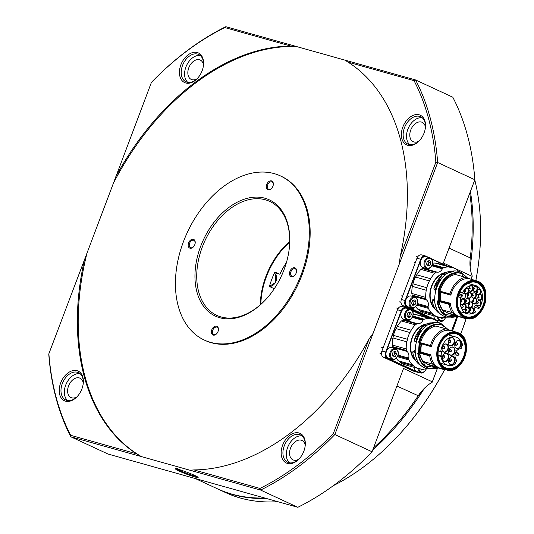 <?xml version="1.0" encoding="UTF-8"?>
<svg xmlns="http://www.w3.org/2000/svg" width="534" height="534" viewBox="0 0 534 534"><rect width="100%" height="100%" fill="white"/><g stroke="black" fill="none" stroke-linecap="round" stroke-linejoin="round"><path stroke-width="0.8" d="M176.654 468.959L175.639 468.305L181.72 470.381A12.062 0.968 20.7 0 1 194.716 475.434A12.062 0.968 20.7 0 1 198.147 477.409A12.062 0.968 20.7 0 1 191.539 475.921A12.062 0.968 20.7 0 1 179.023 471.028A12.062 0.968 20.7 0 1 175.646 468.905A12.062 0.968 20.7 0 1 176.654 468.959L177.795 468.565M176.841 468.892A11.307 0.908 -159.3 0 0 179.778 470.461A11.307 0.908 -159.3 0 0 197.006 476.575M396.982 386.069L418.282 395.747A219.154 147.017 114.9 0 1 391.395 430.017L391.162 430.264A219.908 147.524 -65.1 0 0 418.149 395.881A37.7 25.292 114.9 0 1 422.768 389.987A37.7 25.292 114.9 0 1 432.16 382.237L437.526 367.933M424.45 388.238A219.908 147.524 114.9 0 1 372.886 449.842M266.232 498.436A219.908 147.524 114.9 0 1 218.059 489.097A219.908 147.524 114.9 0 1 217.552 488.857M418.282 395.747L422.955 389.787M460.622 334.157A219.908 147.524 -65.1 0 0 461.002 333.156A219.908 147.524 -65.1 0 0 466.162 318.431M475.834 280.584A219.908 147.524 -65.1 0 0 478.451 264.063A219.908 147.524 -65.1 0 0 474.806 179.978M460.642 334.177L462.331 329.725A219.154 147.017 114.9 0 0 466.209 318.438M478.451 264.063L478.411 264.397A219.154 147.017 114.9 0 1 475.854 280.59M333.456 485.593A219.908 147.524 -65.1 0 0 399.619 434.182L399.846 433.935A219.154 147.017 114.9 0 0 400.914 432.76L405.68 427.34A219.154 147.017 114.9 0 0 444.582 369.782M274.496 272.814A7.79 5.227 114.9 0 1 274.93 272.907L279.816 274.216A62.832 42.153 114.9 0 1 286.418 262.601M470.441 191.673A219.908 147.524 114.9 0 1 470.12 266.993M457.665 316.435A219.908 147.524 114.9 0 1 453.052 329.478A219.908 147.524 114.9 0 1 452.458 331.047M279.816 274.216L274.91 271.939A62.832 42.153 -65.1 0 0 271.846 279.122A62.832 42.153 -65.1 0 0 269.416 286.471L274.282 288.727M260.846 304.34A62.832 42.153 114.9 0 1 266.439 276.612A62.832 42.153 114.9 0 1 289.675 242.122M296.15 273.081A4.773 3.204 114.9 0 1 294.821 275.277A4.773 3.204 114.9 0 1 290.583 276.258A4.773 3.204 114.9 0 1 289.942 271.339A4.773 3.204 114.9 0 1 294.194 267.674A4.773 3.204 114.9 0 1 296.53 271.579A4.773 3.204 114.9 0 1 296.15 273.081M296.503 271.759A4.018 2.697 -65.1 0 0 295.242 268.796A4.018 2.697 -65.1 0 0 290.937 271.713A4.018 2.697 -65.1 0 0 291.864 276.091A4.018 2.697 -65.1 0 0 294.935 275.143M272.927 186.212A4.773 3.204 114.9 0 1 271.592 188.409A4.773 3.204 114.9 0 1 267.36 189.39A4.773 3.204 114.9 0 1 266.713 184.47A4.773 3.204 114.9 0 1 270.965 180.806A4.773 3.204 114.9 0 1 273.301 184.711A4.773 3.204 114.9 0 1 272.927 186.212M273.281 184.884A4.018 2.697 -65.1 0 0 272.02 181.927A4.018 2.697 -65.1 0 0 267.714 184.844A4.018 2.697 -65.1 0 0 268.635 189.223A4.018 2.697 -65.1 0 0 271.713 188.275M218.026 331.507A4.773 3.204 114.9 0 1 216.691 333.703A4.773 3.204 114.9 0 1 212.459 334.684A4.773 3.204 114.9 0 1 211.811 329.765A4.773 3.204 114.9 0 1 216.063 326.1A4.773 3.204 114.9 0 1 218.399 330.005A4.773 3.204 114.9 0 1 218.026 331.507M218.379 330.179A4.018 2.697 -65.1 0 0 217.118 327.222A4.018 2.697 -65.1 0 0 212.806 330.139A4.018 2.697 -65.1 0 0 213.733 334.518A4.018 2.697 -65.1 0 0 216.811 333.57M194.797 244.639A4.773 3.204 114.9 0 1 193.462 246.835A4.773 3.204 114.9 0 1 189.23 247.816A4.773 3.204 114.9 0 1 188.582 242.897A4.773 3.204 114.9 0 1 192.834 239.232A4.773 3.204 114.9 0 1 195.177 243.137A4.773 3.204 114.9 0 1 194.797 244.639M195.15 243.31A4.018 2.697 -65.1 0 0 193.889 240.353A4.018 2.697 -65.1 0 0 189.583 243.27A4.018 2.697 -65.1 0 0 190.504 247.649A4.018 2.697 -65.1 0 0 193.582 246.701M284.055 269.683A64.087 42.994 114.9 0 1 266.166 299.127A64.087 42.994 114.9 0 1 209.341 312.343A64.087 42.994 114.9 0 1 200.684 246.287A64.087 42.994 114.9 0 1 257.742 197.119A64.087 42.994 114.9 0 1 289.141 249.552A64.087 42.994 114.9 0 1 284.055 269.683M289.108 249.832A62.832 42.153 -65.1 0 0 269.63 201.371A62.832 42.153 -65.1 0 0 202.346 246.908A62.832 42.153 -65.1 0 0 216.797 315.387A62.832 42.153 -65.1 0 0 266.359 298.92M301.223 274.503A90.48 60.696 -65.1 0 0 280.41 175.9A90.48 60.696 -65.1 0 0 183.516 241.475A90.48 60.696 -65.1 0 0 204.328 340.078A90.48 60.696 -65.1 0 0 301.223 274.503M204.328 340.078L205.176 340.472A90.48 60.696 -65.1 0 0 302.064 274.897A90.48 60.696 -65.1 0 0 281.258 176.287L280.41 175.9M283.581 247.389A63.586 42.653 -65.1 0 0 265.945 276.472A63.586 42.653 -65.1 0 0 260.919 296.283M260.325 304.794A62.832 42.153 114.9 0 1 260.946 296.116A62.832 42.153 114.9 0 1 265.932 276.378A62.832 42.153 114.9 0 1 283.467 247.509A62.832 42.153 114.9 0 1 289.688 241.428M202.132 70.748A16.334 10.96 114.9 0 1 197.573 78.251A16.334 10.96 114.9 0 1 183.089 81.622A16.334 10.96 114.9 0 1 180.879 64.788A16.334 10.96 114.9 0 1 195.424 52.252A16.334 10.96 114.9 0 1 203.427 65.615A16.334 10.96 114.9 0 1 202.132 70.748M203.394 65.902A15.079 10.113 -65.1 0 0 198.695 54.475A15.079 10.113 -65.1 0 0 182.548 65.408A15.079 10.113 -65.1 0 0 186.012 81.842A15.079 10.113 -65.1 0 0 197.767 78.037M424.076 133.033A16.334 10.96 114.9 0 1 419.517 140.535A16.334 10.96 114.9 0 1 405.032 143.906A16.334 10.96 114.9 0 1 402.823 127.072A16.334 10.96 114.9 0 1 417.368 114.536A16.334 10.96 114.9 0 1 425.371 127.9A16.334 10.96 114.9 0 1 424.076 133.033M425.338 128.187A15.079 10.113 -65.1 0 0 420.638 116.759A15.079 10.113 -65.1 0 0 404.485 127.693A15.079 10.113 -65.1 0 0 407.956 144.127A15.079 10.113 -65.1 0 0 419.711 140.322M303.853 451.19A16.334 10.96 114.9 0 1 299.294 458.699A16.334 10.96 114.9 0 1 284.809 462.064A16.334 10.96 114.9 0 1 282.606 445.229A16.334 10.96 114.9 0 1 297.151 432.694A16.334 10.96 114.9 0 1 305.154 446.057A16.334 10.96 114.9 0 1 303.853 451.19M305.114 446.344A15.079 10.113 -65.1 0 0 300.415 434.916A15.079 10.113 -65.1 0 0 284.268 445.85A15.079 10.113 -65.1 0 0 287.733 462.284A15.079 10.113 -65.1 0 0 299.487 458.486M81.909 388.906A16.334 10.96 114.9 0 1 77.35 396.415A16.334 10.96 114.9 0 1 62.865 399.779A16.334 10.96 114.9 0 1 60.662 382.945A16.334 10.96 114.9 0 1 75.207 370.409A16.334 10.96 114.9 0 1 83.211 383.772A16.334 10.96 114.9 0 1 81.909 388.906M83.17 384.059A15.079 10.113 -65.1 0 0 78.471 372.639A15.079 10.113 -65.1 0 0 62.324 383.566A15.079 10.113 -65.1 0 0 65.789 399.999A15.079 10.113 -65.1 0 0 77.543 396.201M425.424 127.125A10.68 7.162 -65.1 0 0 422.167 122.319A10.68 7.162 -65.1 0 0 410.733 130.062A10.68 7.162 -65.1 0 0 413.189 141.704A10.68 7.162 -65.1 0 0 418.963 141.076M203.481 64.841A10.68 7.162 -65.1 0 0 200.223 60.035A10.68 7.162 -65.1 0 0 188.789 67.778A10.68 7.162 -65.1 0 0 191.245 79.419A10.68 7.162 -65.1 0 0 197.019 78.792M83.257 383.005A10.68 7.162 -65.1 0 0 80.007 378.192A10.68 7.162 -65.1 0 0 68.566 385.935A10.68 7.162 -65.1 0 0 71.022 397.576A10.68 7.162 -65.1 0 0 76.796 396.949M305.201 445.289A10.68 7.162 -65.1 0 0 301.95 440.477A10.68 7.162 -65.1 0 0 290.509 448.22A10.68 7.162 -65.1 0 0 292.966 459.861A10.68 7.162 -65.1 0 0 298.74 459.233M301.997 435.938A15.079 10.113 -65.1 0 0 287.646 447.419A15.079 10.113 -65.1 0 0 289.535 462.831M422.22 117.78A15.079 10.113 -65.1 0 0 407.869 129.255A15.079 10.113 -65.1 0 0 409.758 144.674M200.277 55.496A15.079 10.113 -65.1 0 0 185.925 66.97A15.079 10.113 -65.1 0 0 187.814 82.39M80.053 373.653A15.079 10.113 -65.1 0 0 65.702 385.134A15.079 10.113 -65.1 0 0 67.591 400.547M195.197 478.504L217.044 488.623A219.908 147.524 -65.1 0 0 264.624 497.988M373.68 447.746A219.908 147.524 -65.1 0 0 391.162 430.264M286.351 262.808A64.087 42.994 -65.1 0 0 280.163 273.688L279.823 274.282M471.041 279.242L472.276 276.065L471.121 279.262M472.276 276.065A37.7 25.292 114.9 0 1 470.274 257.922A219.908 147.524 -65.1 0 0 469.773 193.441M373.112 333.303L399.399 263.736L400.12 256.801A223.052 149.633 -65.1 0 0 348.081 62.151L344.964 60.135L296.43 46.518A223.052 149.633 -65.1 0 0 113.315 183.456L87.029 253.023A223.052 149.633 -65.1 0 0 141.463 456.623L189.997 470.24L193.996 469.913A223.052 149.633 -65.1 0 0 369.061 338.997L373.112 333.303L334.858 434.536L372.064 451.777L403.537 368.487L432.286 381.81M451.564 330.793L457.011 316.375M472.129 276.358L443.387 263.035L474.853 179.744A263.889 177.028 -65.1 0 0 452.785 97.195L415.579 79.953A263.889 177.028 114.9 0 1 437.653 162.503L474.853 179.744L443.387 263.035M400.12 256.801L435.857 162.236L437.653 162.503L399.399 263.736M403.537 368.487L372.064 451.777A263.889 177.028 -65.1 0 1 297.818 507.3L260.612 490.058L189.997 470.24M435.857 162.236A262.635 176.187 -65.1 0 0 414.044 80.667L348.081 62.151M151.409 82.41L151.569 82.223A263.889 177.028 114.9 0 1 225.815 26.7L296.43 46.518L290.736 46.064L224.774 27.548A262.635 176.187 -65.1 0 0 151.409 82.41L113.315 183.456M290.736 46.064A223.052 149.633 -65.1 0 0 115.671 176.974M87.029 253.023L48.881 353.742A262.635 176.187 -65.1 0 0 70.688 435.31L136.657 453.827L141.463 456.623L70.848 436.805L108.048 454.047L297.818 507.3M84.612 259.177A223.052 149.633 -65.1 0 0 136.657 453.827M193.996 469.913L259.965 488.43A262.635 176.187 -65.1 0 0 333.329 433.561L369.061 338.997M437.633 367.893L432.16 382.237M422.881 389.86A38.455 25.792 -65.1 0 0 422.454 390.341L422.908 389.84M344.964 60.135L415.579 79.953L414.044 80.667M333.329 433.561L334.858 434.536A263.889 177.028 114.9 0 1 260.612 490.058L259.965 488.43M70.688 435.31L70.848 436.805A263.889 177.028 114.9 0 1 48.774 354.256L48.881 353.742M224.774 27.548L225.815 26.7M457.117 316.335L451.644 330.82M218.059 489.097L225.502 492.542A219.908 147.524 -65.1 0 0 277.74 501.666M399.619 434.182A219.908 147.524 -65.1 0 0 444.528 369.768M458.639 333.443C452.572 329.732 441.918 336.18 439.135 345.251C435.257 353.808 438.588 366.738 445.236 368.927C451.31 372.639 461.963 366.19 464.74 357.119C468.625 348.555 465.294 335.626 458.639 333.443M442.779 327.949L443.527 325.52A22.622 16.674 105.7 0 0 443.434 325.473L443.474 325.74C434.856 321.308 422.794 329.718 419.657 342.347L420.505 343.208L430.644 346.059A0.501 0.374 -74.3 0 1 430.491 345.511A21.113 15.566 105.7 0 1 445.93 328.831L435.958 326.034A21.113 15.566 105.7 0 0 420.518 342.715L430.491 345.511M445.323 367.732A17.842 13.156 -74.3 0 1 439.255 346.526A17.842 13.156 -74.3 0 1 456.436 333.91A17.842 13.156 -74.3 0 1 457.898 334.451A17.842 13.156 -74.3 0 1 463.973 355.657A17.842 13.156 -74.3 0 1 446.791 368.273A17.842 13.156 -74.3 0 1 445.323 367.732M445.476 368.293A18.35 13.524 -74.3 0 1 439.595 345.465A18.35 13.524 -74.3 0 1 458.406 334.077A18.35 13.524 -74.3 0 1 464.286 356.906A18.35 13.524 -74.3 0 1 445.476 368.293M439.615 367.986L445.196 369.955L435.223 367.158L429.843 365.243L439.615 367.986A19.531 14.398 105.7 0 0 440.29 368.2L446.337 369.895A19.531 14.398 105.7 0 1 444.729 369.301A19.531 14.398 105.7 0 1 438.087 346.092A19.531 14.398 105.7 0 1 456.89 332.288L450.843 330.593A19.531 14.398 105.7 0 0 431.392 346.726L419.063 343.142M450.396 364.649A4.272 3.151 -74.3 0 1 449.094 363.327A4.272 3.151 -74.3 0 1 450.89 356.932A4.272 3.151 -74.3 0 1 453.413 356.679A4.272 3.151 -74.3 0 1 454.781 361.999A4.272 3.151 -74.3 0 1 450.396 364.649M449.041 363.2A4.018 2.964 105.7 0 0 450.202 364.335A4.018 2.964 105.7 0 0 450.536 364.455A4.018 2.964 105.7 0 0 454.407 361.618A4.018 2.964 105.7 0 0 453.039 356.839A4.018 2.964 105.7 0 0 452.705 356.712A4.018 2.964 105.7 0 0 450.776 357.006M450.349 355.143A4.272 3.151 -74.3 0 1 449.047 353.822A4.272 3.151 -74.3 0 1 450.843 347.434A4.272 3.151 -74.3 0 1 453.359 347.18A4.272 3.151 -74.3 0 1 454.734 352.493A4.272 3.151 -74.3 0 1 450.349 355.143M448.994 353.695A4.018 2.964 105.7 0 0 450.155 354.83A4.018 2.964 105.7 0 0 450.489 354.956A4.018 2.964 105.7 0 0 454.361 352.113A4.018 2.964 105.7 0 0 452.992 347.334A4.018 2.964 105.7 0 0 452.658 347.207A4.018 2.964 105.7 0 0 450.729 347.507M448.553 344.29A4.018 2.964 105.7 0 0 449.721 345.425A4.018 2.964 105.7 0 0 450.049 345.545A4.018 2.964 105.7 0 0 453.84 342.928A4.018 2.964 105.7 0 0 452.552 337.922A4.018 2.964 105.7 0 0 452.225 337.802A4.018 2.964 105.7 0 0 450.296 338.095M454.294 343.088A4.272 3.151 -74.3 0 1 451.49 345.885A4.272 3.151 -74.3 0 1 448.613 344.41A4.272 3.151 -74.3 0 1 448.547 340.418A4.272 3.151 -74.3 0 1 450.409 338.022A4.272 3.151 -74.3 0 1 453.893 338.563A4.272 3.151 -74.3 0 1 454.294 343.088M455.135 347.06A4.018 2.964 105.7 0 0 456.303 348.195A4.018 2.964 105.7 0 0 456.63 348.322A4.018 2.964 105.7 0 0 460.428 345.698A4.018 2.964 105.7 0 0 459.133 340.699A4.018 2.964 105.7 0 0 458.806 340.572A4.018 2.964 105.7 0 0 456.877 340.872M460.875 345.858A4.272 3.151 -74.3 0 1 458.072 348.655A4.272 3.151 -74.3 0 1 455.195 347.187A4.272 3.151 -74.3 0 1 455.128 343.195A4.272 3.151 -74.3 0 1 456.991 340.799A4.272 3.151 -74.3 0 1 460.475 341.333A4.272 3.151 -74.3 0 1 460.875 345.858M443.754 352.086A4.272 3.151 -74.3 0 1 442.452 350.765A4.272 3.151 -74.3 0 1 444.248 344.377A4.272 3.151 -74.3 0 1 446.764 344.123A4.272 3.151 -74.3 0 1 448.139 349.436A4.272 3.151 -74.3 0 1 443.754 352.086M442.399 350.644A4.018 2.964 105.7 0 0 443.56 351.772A4.018 2.964 105.7 0 0 443.894 351.899A4.018 2.964 105.7 0 0 447.766 349.056A4.018 2.964 105.7 0 0 446.397 344.276A4.018 2.964 105.7 0 0 446.064 344.156A4.018 2.964 105.7 0 0 444.134 344.45M443.994 361.405A4.272 3.151 -74.3 0 1 442.693 360.076A4.272 3.151 -74.3 0 1 444.488 353.688A4.272 3.151 -74.3 0 1 447.005 353.435A4.272 3.151 -74.3 0 1 448.373 358.755A4.272 3.151 -74.3 0 1 443.994 361.405M442.633 359.956A4.018 2.964 105.7 0 0 443.801 361.091A4.018 2.964 105.7 0 0 444.128 361.211A4.018 2.964 105.7 0 0 447.999 358.374A4.018 2.964 105.7 0 0 446.631 353.595A4.018 2.964 105.7 0 0 446.304 353.468A4.018 2.964 105.7 0 0 444.375 353.762M440.944 356.425A14.705 10.84 105.7 0 0 446.678 364.869A14.705 10.84 105.7 0 0 447.886 365.316A14.705 10.84 105.7 0 0 455.649 363.801L455.228 362.399L456.924 361.264L455.522 358.221A5.907 4.352 -74.3 0 1 458.973 349.089L461.917 348.068L461.449 345.932L462.651 345.278A14.705 10.84 105.7 0 0 455.829 337.007A14.705 10.84 105.7 0 0 440.784 351.579L441.671 351.352L441.825 356.198L440.944 356.425L438.127 355.637M430.477 365.483A19.564 14.425 -74.3 0 1 428.695 364.842A19.564 14.425 -74.3 0 1 427.033 363.888L422.621 361.318A21.113 15.566 -74.3 0 1 419.764 353.154A0.501 0.374 105.7 0 1 419.791 352.881L419.924 352.473L418.603 352.981L425.284 365.977L437.473 367.786M432.74 319.038L418.85 315.14A25.759 18.99 105.7 0 0 417.788 314.886L431.679 318.785A25.759 18.99 -74.3 0 1 432.74 319.038A25.759 18.99 -74.3 0 1 434.856 319.826A25.759 18.99 -74.3 0 1 436.645 320.814A4.018 2.964 105.7 0 0 437.753 321.835A4.018 2.964 105.7 0 0 438.08 321.962A4.018 2.964 105.7 0 0 438.24 321.995A25.759 18.99 -74.3 0 1 439.462 323.15M413.81 366.084L399.913 362.185A4.018 2.964 105.7 0 0 398.698 360.951A4.018 2.964 105.7 0 0 398.404 360.844L412.301 364.742A4.018 2.964 -74.3 0 1 412.588 364.856A4.018 2.964 -74.3 0 1 413.81 366.084A25.759 18.99 -74.3 0 0 418.596 368.58A4.018 2.964 -74.3 0 1 419.704 368.607A4.018 2.964 -74.3 0 1 420.031 368.734A4.018 2.964 -74.3 0 1 420.478 369.007L418.83 368.54M412.922 316.041L424.263 319.225A25.759 18.99 -74.3 0 1 429.763 318.544A4.018 2.964 105.7 0 0 430.037 318.691A4.018 2.964 105.7 0 0 430.364 318.811A4.018 2.964 105.7 0 0 431.679 318.785M417.127 314.993A4.018 2.964 105.7 0 0 417.788 314.886M416.146 341.359L414.631 340.939L414.451 339.664L422.561 326.608L434.342 322.823L429.897 322.896L426.726 323.918L423.275 325.98L420.251 328.797L416.16 334.985L414.384 339.657L414.651 341.186L416.066 342.047M408.984 308.886L406.407 307.691A5.026 3.705 105.7 0 0 405.994 307.537L402.236 306.483A5.026 3.705 105.7 0 0 397.49 309.76L381.91 351.005A5.026 3.705 105.7 0 0 383.519 357.259L413.283 371.05A5.026 3.705 105.7 0 0 413.696 371.203L417.454 372.258A5.026 3.705 105.7 0 0 419.123 372.218M405.994 307.537A5.026 3.705 105.7 0 0 401.254 310.815L385.668 352.06A5.026 3.705 105.7 0 0 387.277 358.314L417.041 372.105A5.026 3.705 105.7 0 0 417.454 372.258M428.054 317.723L411.941 310.261M407.642 308.512L406.481 307.971A4.773 3.518 105.7 0 0 401.588 310.935L386.002 352.18A4.773 3.518 105.7 0 0 387.53 358.12L417.294 371.918A4.773 3.518 105.7 0 0 418.803 372.131M426.713 317.35L412.275 310.654M419.15 352.306A20.359 15.012 105.7 0 0 419.15 352.313L418.462 352.113M415.198 352.34L412.742 351.926A22.622 16.674 -74.3 0 0 421.733 366.037L422.08 366.19M422.074 366.184L421.733 366.037C416.727 363.521 413.716 358.801 412.682 351.879L414.424 350.851M407.342 339.27A4.018 2.964 -74.3 0 1 406.774 341.82L392.877 337.922A4.018 2.964 105.7 0 0 393.451 335.372L407.342 339.27A25.759 18.99 -74.3 0 1 409.898 332.508L396.001 328.61A4.018 2.964 105.7 0 0 397.243 326.374L411.14 330.272A25.759 18.99 -74.3 0 1 415.339 324.852A4.018 2.964 105.7 0 0 416.527 323.971A1.255 0.928 -74.3 0 1 417.394 323.644A6.281 4.632 105.7 0 0 422.895 320.327A1.255 0.928 -74.3 0 1 423.489 319.719A4.018 2.964 105.7 0 0 424.263 319.225M415.339 324.852L401.441 320.954A4.018 2.964 105.7 0 0 402.629 320.073A1.255 0.928 -74.3 0 1 403.504 319.746A6.281 4.632 105.7 0 0 405.54 319.666M429.763 318.544L415.866 314.639A25.759 18.99 105.7 0 0 413.196 314.726M420.478 369.007A25.759 18.99 -74.3 0 0 425.938 368.814A4.018 2.964 -74.3 0 1 426.392 368.533M399.913 362.185A25.759 18.99 105.7 0 0 404.699 364.682L418.596 368.58M397.863 355.944L408.657 358.968A4.018 2.964 -74.3 0 1 408.884 359.929L397.503 356.732M408.657 358.968A1.255 0.928 -74.3 0 1 408.63 358.074A6.281 4.632 105.7 0 0 406.908 351.405A1.255 0.928 -74.3 0 1 406.507 350.498L392.61 346.593A4.018 2.964 105.7 0 0 392.336 345.037L406.234 348.936A4.018 2.964 -74.3 0 1 406.507 350.498M393.718 348.148A6.281 4.632 105.7 0 0 393.011 347.507A1.255 0.928 -74.3 0 1 392.61 346.593M409.898 332.508A4.018 2.964 105.7 0 0 411.14 330.272M396.328 358.307A25.759 18.99 105.7 0 0 398.404 360.844M392.877 337.922A25.759 18.99 105.7 0 0 392.336 345.037M396.001 328.61A25.759 18.99 105.7 0 0 393.451 335.372M401.441 320.954A25.759 18.99 105.7 0 0 397.243 326.374M417.074 359.536A22.622 16.674 -74.3 0 1 415.005 352.333L415.165 352.019L412.875 351.732M415.979 341.987L414.524 340.779M414.631 340.939L414.437 339.791M412.301 364.742A25.759 18.99 -74.3 0 1 408.884 359.929M406.234 348.936A25.759 18.99 -74.3 0 1 406.774 341.82M414.284 351.225L415.072 350.638M414.304 351.098L414.718 350.538M416.2 342.341L415.873 341.86M419.811 342.908L419.764 343.335A20.105 14.825 105.7 0 0 419.17 351.793L419.23 352.066M443.547 325.526L443.4 325.46A22.622 16.674 105.7 0 0 441.538 324.772L440.884 324.592A22.622 16.674 105.7 0 0 418.663 342.067L419.858 343.148M449.121 334.578A16.647 12.275 -74.3 0 1 449.688 335.232L449.047 334.504M420.412 343.315L420.425 343.562A19.952 14.712 105.7 0 0 419.844 351.899L421.072 352.033A19.531 14.398 105.7 0 1 421.613 343.983L419.831 342.781M421.273 343.636L421.286 343.876A19.604 14.451 105.7 0 0 420.732 351.979L430.845 354.776L430.684 355.083L430.064 355.324L419.924 352.473M419.13 352.487L420.638 352.293M422.621 361.318L432.593 364.115A21.113 15.566 105.7 0 1 429.736 355.951A0.501 0.374 -74.3 0 1 430.064 355.324M429.843 365.243A19.531 14.398 -74.3 0 1 428.909 364.862A19.531 14.398 -74.3 0 1 428.008 364.388L427.033 363.888M438.26 350.871L440.784 351.579M441.825 356.198L438.094 355.15M430.644 346.059L431.392 346.726M445.196 369.955A21.113 15.566 105.7 0 0 445.983 369.795M440.744 363.674L441.071 363.848L440.69 363.894M451.177 330.686L445.93 328.831M430.845 354.776A19.531 14.398 105.7 0 0 437.78 367.132L428.008 364.388M432.593 364.115L437.78 367.132M478.124 281.885C472.049 278.174 461.396 284.622 458.619 293.693C454.734 302.257 458.065 315.187 464.72 317.37C470.788 321.081 481.441 314.633 484.225 305.561C488.103 297.004 484.772 284.075 478.124 281.885M464.954 316.735A18.35 13.524 -74.3 0 1 459.073 293.907A18.35 13.524 -74.3 0 1 477.883 282.519A18.35 13.524 -74.3 0 1 483.764 305.348A18.35 13.524 -74.3 0 1 464.954 316.735M464.807 316.175A17.842 13.156 -74.3 0 1 458.733 294.968A17.842 13.156 -74.3 0 1 475.914 282.359A17.842 13.156 -74.3 0 1 477.383 282.9A17.842 13.156 -74.3 0 1 483.45 304.106A17.842 13.156 -74.3 0 1 466.269 316.715A17.842 13.156 -74.3 0 1 464.807 316.175M459.974 291.918L462.537 292.632A14.705 10.84 -74.3 0 1 475.313 285.45A14.705 10.84 -74.3 0 1 476.522 285.897A14.705 10.84 -74.3 0 1 478.911 308.532L475.213 307.497M475.434 305.675L477.683 306.302A2.637 1.942 -74.3 0 0 476.915 305.561A2.637 1.942 -74.3 0 0 476.702 305.481A2.637 1.942 -74.3 0 0 474.432 306.723A2.637 1.942 -74.3 0 0 474.292 309.747L475.527 311.976A14.705 10.84 -74.3 0 1 467.363 313.758A14.705 10.84 -74.3 0 1 466.155 313.311A14.705 10.84 -74.3 0 1 460.675 297.558L458.199 296.857M460.221 312.123L460.548 312.29L460.168 312.337M459.1 316.428L464.68 318.404L449.321 313.685L459.1 316.428A19.531 14.398 105.7 0 0 459.767 316.642L465.815 318.337A19.531 14.398 105.7 0 1 464.213 317.743A19.531 14.398 105.7 0 1 457.571 294.541A19.531 14.398 105.7 0 1 476.368 280.737L470.32 279.035A19.531 14.398 105.7 0 0 450.87 295.168L439.248 291.784A20.105 14.825 105.7 0 0 438.654 300.235L450.329 303.219A19.531 14.398 105.7 0 0 457.264 315.581L447.492 312.837L442.105 309.76L452.078 312.564L457.264 315.581M449.962 313.925A19.564 14.425 -74.3 0 1 448.18 313.284A19.564 14.425 -74.3 0 1 446.517 312.33M462.537 292.632L464.573 293.58A2.637 1.942 -74.3 0 1 465.474 296.717A2.637 1.942 -74.3 0 1 462.931 298.579A2.637 1.942 -74.3 0 1 462.718 298.499L460.675 297.558M465.668 293.88A2.89 2.129 -74.3 0 1 464.794 292.986A2.89 2.129 -74.3 0 1 466.002 288.66A2.89 2.129 -74.3 0 1 467.711 288.493A2.89 2.129 -74.3 0 1 468.632 292.085A2.89 2.129 -74.3 0 1 465.668 293.88M461.643 304.54A2.89 2.129 -74.3 0 1 460.762 303.646A2.89 2.129 -74.3 0 1 461.977 299.327A2.89 2.129 -74.3 0 1 463.679 299.153A2.89 2.129 -74.3 0 1 464.607 302.751A2.89 2.129 -74.3 0 1 461.643 304.54M462.985 309.753A2.89 2.129 -74.3 0 1 462.104 308.852A2.89 2.129 -74.3 0 1 463.318 304.534A2.89 2.129 -74.3 0 1 465.021 304.36A2.89 2.129 -74.3 0 1 465.948 307.958A2.89 2.129 -74.3 0 1 462.985 309.753M466.289 312.964A2.89 2.129 -74.3 0 1 465.408 312.063A2.89 2.129 -74.3 0 1 466.623 307.744A2.89 2.129 -74.3 0 1 468.325 307.571A2.89 2.129 -74.3 0 1 469.252 311.168A2.89 2.129 -74.3 0 1 466.289 312.964M470.681 313.318A2.89 2.129 -74.3 0 1 469.8 312.423A2.89 2.129 -74.3 0 1 471.008 308.098A2.89 2.129 -74.3 0 1 472.717 307.924A2.89 2.129 -74.3 0 1 473.638 311.522A2.89 2.129 -74.3 0 1 470.681 313.318M473.785 303.906A2.89 2.129 -74.3 0 1 472.904 303.012A2.89 2.129 -74.3 0 1 474.119 298.686A2.89 2.129 -74.3 0 1 475.821 298.519A2.89 2.129 -74.3 0 1 476.749 302.111A2.89 2.129 -74.3 0 1 473.785 303.906M478.017 305.869A2.89 2.129 -74.3 0 1 477.136 304.967A2.89 2.129 -74.3 0 1 478.344 300.649A2.89 2.129 -74.3 0 1 480.053 300.475A2.89 2.129 -74.3 0 1 480.98 304.073A2.89 2.129 -74.3 0 1 478.017 305.869M466.449 303.826A2.89 2.129 -74.3 0 1 465.568 302.925A2.89 2.129 -74.3 0 1 466.783 298.606A2.89 2.129 -74.3 0 1 468.485 298.433A2.89 2.129 -74.3 0 1 469.413 302.03A2.89 2.129 -74.3 0 1 466.449 303.826M473.117 298.226A2.89 2.129 -74.3 0 1 472.236 297.331A2.89 2.129 -74.3 0 1 473.451 293.006A2.89 2.129 -74.3 0 1 475.153 292.839A2.89 2.129 -74.3 0 1 476.081 296.437A2.89 2.129 -74.3 0 1 473.117 298.226M468.585 298.179A2.89 2.129 -74.3 0 1 467.704 297.278A2.89 2.129 -74.3 0 1 468.912 292.959A2.89 2.129 -74.3 0 1 470.621 292.786A2.89 2.129 -74.3 0 1 471.549 296.383A2.89 2.129 -74.3 0 1 468.585 298.179M469.666 307.364A2.89 2.129 -74.3 0 1 468.785 306.469A2.89 2.129 -74.3 0 1 470 302.144A2.89 2.129 -74.3 0 1 471.702 301.977A2.89 2.129 -74.3 0 1 472.63 305.575A2.89 2.129 -74.3 0 1 469.666 307.364M478.998 300.055A2.89 2.129 -74.3 0 1 478.117 299.16A2.89 2.129 -74.3 0 1 479.332 294.835A2.89 2.129 -74.3 0 1 481.034 294.668A2.89 2.129 -74.3 0 1 481.962 298.266A2.89 2.129 -74.3 0 1 478.998 300.055M477.656 294.848A2.89 2.129 -74.3 0 1 476.775 293.954A2.89 2.129 -74.3 0 1 477.99 289.628A2.89 2.129 -74.3 0 1 479.692 289.461A2.89 2.129 -74.3 0 1 480.62 293.053A2.89 2.129 -74.3 0 1 477.656 294.848M474.352 291.637A2.89 2.129 -74.3 0 1 473.471 290.743A2.89 2.129 -74.3 0 1 474.679 286.418A2.89 2.129 -74.3 0 1 476.388 286.244A2.89 2.129 -74.3 0 1 477.309 289.842A2.89 2.129 -74.3 0 1 474.352 291.637M469.96 291.284A2.89 2.129 -74.3 0 1 469.079 290.389A2.89 2.129 -74.3 0 1 470.294 286.064A2.89 2.129 -74.3 0 1 471.996 285.89A2.89 2.129 -74.3 0 1 472.924 289.488A2.89 2.129 -74.3 0 1 469.96 291.284M477.683 306.302L478.911 308.532M464.734 292.859A2.637 1.942 105.7 0 0 465.474 293.567A2.637 1.942 105.7 0 0 465.695 293.647A2.637 1.942 105.7 0 0 468.231 291.784A2.637 1.942 105.7 0 0 467.337 288.647A2.637 1.942 105.7 0 0 467.116 288.567A2.637 1.942 105.7 0 0 465.888 288.74M460.702 303.526A2.637 1.942 105.7 0 0 461.449 304.226A2.637 1.942 105.7 0 0 461.663 304.307A2.637 1.942 105.7 0 0 464.206 302.444A2.637 1.942 105.7 0 0 463.305 299.307A2.637 1.942 105.7 0 0 463.091 299.227A2.637 1.942 105.7 0 0 461.863 299.4M462.043 308.732A2.637 1.942 105.7 0 0 462.791 309.44A2.637 1.942 105.7 0 0 463.005 309.52A2.637 1.942 105.7 0 0 465.548 307.651A2.637 1.942 105.7 0 0 464.647 304.513A2.637 1.942 105.7 0 0 464.433 304.433A2.637 1.942 105.7 0 0 463.205 304.607M465.354 311.943A2.637 1.942 105.7 0 0 466.095 312.65A2.637 1.942 105.7 0 0 466.315 312.73A2.637 1.942 105.7 0 0 468.852 310.861A2.637 1.942 105.7 0 0 467.958 307.731A2.637 1.942 105.7 0 0 467.737 307.651A2.637 1.942 105.7 0 0 466.509 307.818M469.74 312.297A2.637 1.942 105.7 0 0 470.481 313.004A2.637 1.942 105.7 0 0 470.701 313.084A2.637 1.942 105.7 0 0 473.244 311.215A2.637 1.942 105.7 0 0 472.343 308.085A2.637 1.942 105.7 0 0 472.129 308.005A2.637 1.942 105.7 0 0 470.895 308.171M472.85 302.885A2.637 1.942 105.7 0 0 473.591 303.592A2.637 1.942 105.7 0 0 473.812 303.672A2.637 1.942 105.7 0 0 476.348 301.81A2.637 1.942 105.7 0 0 475.454 298.673A2.637 1.942 105.7 0 0 475.233 298.593A2.637 1.942 105.7 0 0 474.005 298.766M477.076 304.847A2.637 1.942 105.7 0 0 477.823 305.555A2.637 1.942 105.7 0 0 478.037 305.635A2.637 1.942 105.7 0 0 480.58 303.766A2.637 1.942 105.7 0 0 479.679 300.629A2.637 1.942 105.7 0 0 479.465 300.549A2.637 1.942 105.7 0 0 478.23 300.722M465.508 302.805A2.637 1.942 105.7 0 0 466.255 303.512A2.637 1.942 105.7 0 0 466.469 303.592A2.637 1.942 105.7 0 0 469.012 301.723A2.637 1.942 105.7 0 0 468.111 298.586A2.637 1.942 105.7 0 0 467.897 298.506A2.637 1.942 105.7 0 0 466.669 298.68M472.183 297.204A2.637 1.942 105.7 0 0 472.924 297.912A2.637 1.942 105.7 0 0 473.137 297.992A2.637 1.942 105.7 0 0 475.681 296.13A2.637 1.942 105.7 0 0 474.786 292.992A2.637 1.942 105.7 0 0 474.566 292.912A2.637 1.942 105.7 0 0 473.338 293.086M467.644 297.158A2.637 1.942 105.7 0 0 468.385 297.865A2.637 1.942 105.7 0 0 468.605 297.945A2.637 1.942 105.7 0 0 471.148 296.076A2.637 1.942 105.7 0 0 470.247 292.939A2.637 1.942 105.7 0 0 470.033 292.859A2.637 1.942 105.7 0 0 468.799 293.032M468.725 306.342A2.637 1.942 105.7 0 0 469.473 307.05A2.637 1.942 105.7 0 0 469.686 307.13A2.637 1.942 105.7 0 0 472.23 305.268A2.637 1.942 105.7 0 0 471.328 302.131A2.637 1.942 105.7 0 0 471.115 302.05A2.637 1.942 105.7 0 0 469.887 302.224M478.064 299.033A2.637 1.942 105.7 0 0 478.804 299.741A2.637 1.942 105.7 0 0 479.018 299.821A2.637 1.942 105.7 0 0 481.561 297.959A2.637 1.942 105.7 0 0 480.66 294.821A2.637 1.942 105.7 0 0 480.446 294.741A2.637 1.942 105.7 0 0 479.218 294.915M476.722 293.827A2.637 1.942 105.7 0 0 477.463 294.534A2.637 1.942 105.7 0 0 477.676 294.614A2.637 1.942 105.7 0 0 480.22 292.752A2.637 1.942 105.7 0 0 479.325 289.615A2.637 1.942 105.7 0 0 479.105 289.535A2.637 1.942 105.7 0 0 477.877 289.708M473.411 290.616A2.637 1.942 105.7 0 0 474.152 291.324A2.637 1.942 105.7 0 0 474.372 291.404A2.637 1.942 105.7 0 0 476.915 289.541A2.637 1.942 105.7 0 0 476.014 286.404A2.637 1.942 105.7 0 0 475.801 286.324A2.637 1.942 105.7 0 0 474.566 286.491M469.026 290.262A2.637 1.942 105.7 0 0 469.766 290.97A2.637 1.942 105.7 0 0 469.987 291.05A2.637 1.942 105.7 0 0 472.523 289.181A2.637 1.942 105.7 0 0 471.629 286.05A2.637 1.942 105.7 0 0 471.409 285.97A2.637 1.942 105.7 0 0 470.18 286.137M469.166 283.674L469.166 283.674A16.647 12.275 105.7 0 0 468.598 283.027M468.965 283.667L468.438 283.093M460.348 312.176L461.016 311.976M464.68 318.404A21.113 15.566 105.7 0 0 465.461 318.237M450.329 303.219L449.541 303.766L439.409 300.922L438.08 301.43L437.426 301.243L438.714 300.508M452.078 312.564A21.113 15.566 105.7 0 1 449.221 304.393A0.501 0.374 -74.3 0 1 449.541 303.766M441.017 292.165L440.764 292.318A19.604 14.451 105.7 0 0 440.216 300.422L440.55 300.475A19.531 14.398 105.7 0 1 441.097 292.425L450.87 295.168M470.661 279.135L465.408 277.279A21.113 15.566 105.7 0 0 449.968 293.954A0.501 0.374 -74.3 0 0 450.122 294.501L450.789 294.908M465.408 277.279L455.435 274.476A21.113 15.566 105.7 0 0 439.996 291.157L449.968 293.954M442.105 309.76A21.113 15.566 -74.3 0 1 439.248 301.597A0.501 0.374 105.7 0 1 439.268 301.33L439.409 300.922M439.268 301.33L438.267 301.71L444.769 314.426L456.95 316.235M440.75 292.078L438.22 290.79L450.122 294.501M462.257 276.392L463.011 273.969A22.622 16.674 105.7 0 0 462.911 273.922L462.951 274.182C454.341 269.75 442.279 278.161 439.135 290.79L439.976 291.304A0.501 0.374 -74.3 0 1 439.996 291.157M462.497 295.689L462.831 295.843L462.497 295.689M475.093 307.517L474.92 307.984L475.093 307.517M439.976 291.304L439.989 291.657M439.362 291.337L439.248 291.784L438.541 291.584M465.795 290.676L465.621 291.143L465.795 290.676M461.77 301.336L461.59 301.81L461.77 301.336M463.111 306.549L462.931 307.017L463.111 306.549M466.416 309.76L466.242 310.227L466.416 309.76M470.801 310.114L470.628 310.581L470.801 310.114M473.658 300.856L473.992 301.016L473.658 300.856M478.144 302.658L477.963 303.132L478.144 302.658M466.576 300.622L466.396 301.089L466.576 300.622M472.984 295.182L473.324 295.335L472.984 295.182M468.712 294.975L468.532 295.442L468.712 294.975M469.533 304.32L469.873 304.473L469.533 304.32M478.864 297.011L479.205 297.164L478.864 297.011M477.783 291.644L477.603 292.111L477.783 291.644M474.472 288.433L474.299 288.901L474.472 288.433M469.833 288.233L470.167 288.393L469.833 288.233M433.788 299.547L434.556 299.087M435.684 290.783L435.35 290.302M438.634 300.762A20.359 15.012 105.7 0 1 438.634 300.755L437.94 300.555M444.181 275.651L444.702 275.317M433.762 299.667L434.195 298.987M426.826 287.719A25.759 18.99 -74.3 0 1 429.383 280.951L415.485 277.053A25.759 18.99 105.7 0 0 412.929 283.814L426.826 287.719A4.018 2.964 -74.3 0 1 426.259 290.262L412.361 286.364A25.759 18.99 105.7 0 0 411.821 293.48L425.718 297.385A25.759 18.99 -74.3 0 1 426.259 290.262M425.718 297.385A4.018 2.964 -74.3 0 1 425.985 298.94L412.094 295.042A4.018 2.964 105.7 0 0 411.821 293.48M417.348 304.387L428.141 307.417A1.255 0.928 -74.3 0 1 428.114 306.516A6.281 4.632 105.7 0 0 426.386 299.854A1.255 0.928 -74.3 0 1 425.985 298.94M428.141 307.417A4.018 2.964 -74.3 0 1 428.368 308.372L416.981 305.174M415.806 306.75A25.759 18.99 105.7 0 0 417.888 309.286L431.786 313.184A25.759 18.99 -74.3 0 1 428.368 308.372M431.786 313.184A4.018 2.964 -74.3 0 1 432.073 313.298A4.018 2.964 -74.3 0 1 433.288 314.526L419.397 310.628A4.018 2.964 105.7 0 0 418.175 309.4A4.018 2.964 105.7 0 0 417.888 309.286M419.397 310.628A25.759 18.99 105.7 0 0 424.183 313.124L438.08 317.022A25.759 18.99 -74.3 0 1 433.288 314.526M438.08 317.022A4.018 2.964 -74.3 0 1 439.182 317.056A4.018 2.964 -74.3 0 1 439.515 317.176A4.018 2.964 -74.3 0 1 439.956 317.45L438.314 316.989M445.877 316.982A4.018 2.964 -74.3 0 0 445.416 317.263A25.759 18.99 -74.3 0 1 439.956 317.45M429.383 280.951A4.018 2.964 105.7 0 0 430.618 278.715A25.759 18.99 -74.3 0 1 434.816 273.295A4.018 2.964 105.7 0 0 436.011 272.413A1.255 0.928 -74.3 0 1 436.879 272.093A6.281 4.632 105.7 0 0 442.379 268.776A1.255 0.928 -74.3 0 1 442.973 268.161A4.018 2.964 105.7 0 0 443.747 267.668A25.759 18.99 -74.3 0 1 449.241 266.987A4.018 2.964 105.7 0 0 449.515 267.133A4.018 2.964 105.7 0 0 449.848 267.26A4.018 2.964 105.7 0 0 451.163 267.234A25.759 18.99 -74.3 0 1 452.225 267.487A25.759 18.99 -74.3 0 1 454.341 268.268A25.759 18.99 -74.3 0 1 456.129 269.256A4.018 2.964 105.7 0 0 457.231 270.284A4.018 2.964 105.7 0 0 457.565 270.404A4.018 2.964 105.7 0 0 457.725 270.444A25.759 18.99 -74.3 0 1 458.946 271.592M452.225 267.487L438.327 263.582A25.759 18.99 105.7 0 0 437.266 263.329L451.163 267.234M436.605 263.442A4.018 2.964 105.7 0 0 437.266 263.329M435.464 290.429L434.189 289.655L433.928 288.106L442.039 275.057L453.827 271.265L449.374 271.339L446.204 272.36L442.759 274.429L439.729 277.239L435.644 283.427L433.862 288.1L434.135 289.635L435.544 290.496M435.577 289.975L434.189 289.655L433.942 288.133M434.683 300.782L432.52 299.868L432.246 300.248L434.576 299.44M413.196 296.59A6.281 4.632 105.7 0 0 412.495 295.949A1.255 0.928 -74.3 0 1 412.094 295.042M449.241 266.987L435.344 263.088A25.759 18.99 105.7 0 0 432.68 263.169M432.406 264.49L443.747 267.668M434.816 273.295L420.925 269.396A4.018 2.964 105.7 0 0 422.114 268.515A1.255 0.928 -74.3 0 1 422.981 268.188A6.281 4.632 105.7 0 0 425.017 268.108M420.925 269.396A25.759 18.99 105.7 0 0 416.727 274.816L430.618 278.715M435.55 290.075L434.009 289.221M432.52 299.868L432.226 300.368A22.622 16.674 -74.3 0 0 441.217 314.479L441.197 314.473C436.205 311.963 433.194 307.244 432.166 300.328L433.908 299.294M412.361 286.364A4.018 2.964 105.7 0 0 412.929 283.814M415.485 277.053A4.018 2.964 105.7 0 0 416.727 274.816M427.12 256.954L425.965 256.42A4.773 3.518 105.7 0 0 421.066 259.384L405.48 300.629A4.773 3.518 105.7 0 0 407.015 306.569L436.772 320.36A4.773 3.518 105.7 0 0 438.287 320.574M446.197 265.792L431.752 259.103M428.462 257.335L425.885 256.14A5.026 3.705 105.7 0 0 425.471 255.986A5.026 3.705 105.7 0 0 420.732 259.257L405.146 300.502A5.026 3.705 105.7 0 0 406.761 306.756L436.525 320.547A5.026 3.705 105.7 0 0 436.939 320.7A5.026 3.705 105.7 0 0 438.601 320.66M447.539 266.172L431.425 258.703M425.471 255.986L421.713 254.932A5.026 3.705 105.7 0 0 416.974 258.202L401.388 299.447A5.026 3.705 105.7 0 0 403.003 305.702L430.324 318.364M421.653 369.134L421.239 369.241A2.536 1.869 105.7 0 0 421.459 369.121M422.701 369.174L423.929 369.515L424.089 369.107M423.929 369.515L421.706 370.089L421.159 369.094M414.364 367.392A5.654 4.172 105.7 0 0 417.127 371.657L420.805 372.692A5.654 4.172 -74.3 0 1 418.042 368.427M442.185 317.617L443.414 317.964L443.567 317.55M443.414 317.964L441.191 318.538L440.637 317.536M433.848 315.834A5.654 4.172 105.7 0 0 436.605 320.1L440.283 321.134A5.654 4.172 -74.3 0 1 437.526 316.869M441.137 317.583L440.724 317.69M427.18 265.138A2.536 1.869 105.7 0 0 428.602 263.556L429.116 262.187L430.911 262.695L429.723 260.532L427.5 261.113L426.466 263.843L427.654 265.999L429.883 265.425L430.911 262.695M429.81 257.708L426.132 256.674A5.654 4.172 105.7 0 0 420.799 260.358A5.654 4.172 105.7 0 0 423.075 267.567L426.753 268.595A5.654 4.172 -74.3 0 1 424.477 261.386A5.654 4.172 -74.3 0 1 429.81 257.708C432.447 258.877 433.261 261.286 432.253 264.944C429.783 268.509 427.954 269.73 426.753 268.595M428.395 260.879L429.116 262.187M429.883 265.425L428.081 264.924L428.602 263.556A2.536 1.869 105.7 0 0 428.522 261.106A2.536 1.869 105.7 0 0 428.375 260.886M428.081 264.924L427.187 265.151M413.516 300.248L413.643 300.482A2.536 1.869 105.7 0 1 413.723 302.925L413.203 304.293L412.308 304.52A2.536 1.869 105.7 0 0 413.723 302.925L414.237 301.556L416.039 302.064L414.845 299.908L412.622 300.482L411.587 303.212L412.782 305.368L415.005 304.794L416.039 302.064M414.931 297.078L411.253 296.043A5.654 4.172 105.7 0 0 405.92 299.728A5.654 4.172 105.7 0 0 408.196 306.937L411.874 307.964A5.654 4.172 -74.3 0 1 409.598 300.762A5.654 4.172 -74.3 0 1 414.931 297.078C417.575 298.246 418.382 300.655 417.374 304.313C414.911 307.878 413.076 309.099 411.874 307.964M413.496 300.255A2.536 1.869 105.7 0 1 413.643 300.482L414.237 301.556M413.203 304.293L415.005 304.794M408.911 312.437L409.037 312.664A2.536 1.869 105.7 0 1 409.117 315.113L408.603 316.475L407.709 316.709A2.536 1.869 105.7 0 0 409.117 315.113L409.631 313.745L411.434 314.246L410.239 312.09L408.016 312.664L406.981 315.4L408.176 317.556L410.399 316.982L411.434 314.246M410.326 309.266L406.648 308.231A5.654 4.172 105.7 0 0 401.314 311.916A5.654 4.172 105.7 0 0 403.591 319.118L407.268 320.153A5.654 4.172 -74.3 0 1 404.992 312.944A5.654 4.172 -74.3 0 1 410.326 309.266C412.969 310.434 413.783 312.844 412.769 316.495C410.306 320.066 408.47 321.281 407.268 320.153M408.89 312.437A2.536 1.869 105.7 0 1 409.037 312.664L409.631 313.745M408.603 316.475L410.399 316.982M394.76 353.114L394.159 352.033A2.536 1.869 105.7 0 0 394.019 351.806L394.159 352.033A2.536 1.869 105.7 0 1 394.239 354.483L393.725 355.844L392.83 356.078A2.536 1.869 105.7 0 0 394.239 354.483L394.76 353.114L396.555 353.621L395.36 351.459L393.137 352.033L392.11 354.77L393.298 356.926L395.52 356.352L396.555 353.621M395.447 348.635L391.769 347.601A5.654 4.172 105.7 0 0 386.436 351.285A5.654 4.172 105.7 0 0 388.719 358.494L392.397 359.522A5.654 4.172 -74.3 0 1 390.114 352.313A5.654 4.172 -74.3 0 1 395.447 348.635C398.09 349.803 398.905 352.213 397.89 355.871C395.427 359.435 393.598 360.65 392.397 359.522M393.725 355.844L395.52 356.352M274.543 272.727L274.93 272.907M449.107 248.116L470.274 257.922M458.492 332.882A19.531 14.398 105.7 0 0 456.89 332.288L458.526 332.896C475.053 339.244 463.045 375.809 446.337 369.895M455.442 342.501L456.877 342.921C457.965 344.196 457.685 344.984 456.029 345.278A1.255 0.928 -74.3 0 1 456.81 342.895M456.93 344.483L457.111 344.016L456.93 344.483M455.709 352.327L458.346 353.081C459.427 354.356 459.147 355.143 457.491 355.437A1.255 0.928 -74.3 0 1 458.272 353.054M458.399 354.649L458.572 354.175L458.399 354.649M449.301 349.136L450.736 349.556C451.817 350.831 451.537 351.619 449.882 351.913A1.255 0.928 -74.3 0 1 450.663 349.53M450.789 351.118L450.963 350.651L450.789 351.118M449.348 358.641L450.783 359.062C451.864 360.337 451.584 361.124 449.928 361.418A1.255 0.928 -74.3 0 1 450.709 359.035M450.836 360.624L451.01 360.156L450.836 360.624M442.94 355.397L444.375 355.818C445.463 357.092 445.182 357.88 443.527 358.174A1.255 0.928 -74.3 0 1 444.308 355.791M444.428 357.379L444.608 356.912L444.428 357.379M442.706 346.079L444.141 346.499C445.222 347.774 444.942 348.562 443.287 348.856A1.255 0.928 -74.3 0 1 444.068 346.473M444.195 348.061L444.368 347.594L444.195 348.061M448.86 339.731L450.296 340.145C451.384 341.426 451.096 342.207 449.448 342.501A1.255 0.928 -74.3 0 1 450.229 340.125M450.349 341.713L450.529 341.246L450.349 341.713M443.414 325.466L441.538 324.772A22.622 16.674 105.7 0 0 419.317 342.254L418.663 342.067M425.678 324.432A20.105 14.825 105.7 0 0 411.694 339.804A20.105 14.825 105.7 0 0 415.505 360.276M426.693 323.931A20.359 15.012 105.7 0 0 411.34 339.771A20.359 15.012 105.7 0 0 416.18 361.304M416.099 341.533L415.879 341.286A22.622 16.674 -74.3 0 1 426.512 325.907M419.163 342.728L419.524 342.828M417.294 371.918L413.283 371.05M383.519 357.259L387.53 358.12M401.588 310.935L397.49 309.76M386.002 352.18L381.91 351.005M402.629 320.073L416.527 323.971M417.394 323.644L403.504 319.746M412.368 317.376L422.895 320.327M412.695 316.689L423.489 319.719M408.63 358.074L398.13 355.123M393.011 347.507L406.908 351.405M414.711 341.213L416.073 341.633M413.042 351.425L415.092 350.998M419.11 342.935L419.684 342.875M418.436 351.839L419.023 352.273M417.782 353.114A22.622 16.674 105.7 0 0 428.662 368.146C422.561 366.117 418.91 361.091 417.721 353.067L418.603 352.981L417.782 353.114M417.788 353.001L419.27 352.293M418.409 351.579L419.744 352.22M419.891 343.048L418.649 342.161M417.808 352.947L419.237 352.3M419.791 352.881L418.436 353.294A22.622 16.674 105.7 0 0 429.316 368.326A22.622 16.674 105.7 0 0 437.686 367.853M440.884 324.592C430.638 323.15 423.208 328.971 418.596 342.054L420.505 343.208M429.736 355.951L419.764 353.154M421.533 343.722L431.312 346.466M430.684 355.083L420.905 352.34M448.961 334.651L449.481 335.225M441.538 363.534L440.864 363.734M441.798 363.607A16.647 12.275 -74.3 0 1 441.071 363.848L441.798 363.607M477.977 281.325A19.531 14.398 105.7 0 0 476.368 280.737L478.01 281.338C494.537 287.686 482.522 324.251 465.815 318.337M449.321 313.685A19.531 14.398 -74.3 0 1 448.386 313.304A19.531 14.398 -74.3 0 1 447.492 312.837M464.573 293.58L459.821 292.245M460.548 312.29A16.647 12.275 105.7 0 0 461.276 312.05L460.548 312.29M450.162 303.526L440.39 300.782M449.221 304.393L439.248 301.597M439.896 291.758L439.903 292.005A19.952 14.712 105.7 0 0 439.322 300.348L440.116 300.735M462.898 273.909L461.022 273.214A22.622 16.674 105.7 0 1 462.878 273.902L463.031 273.975M458.599 295.409L461.803 296.31A0.754 0.554 -74.3 0 1 462.277 294.875M474.472 308.258A0.754 0.554 -74.3 0 1 473.992 308.205M437.286 301.396L438.08 301.43L437.92 301.737A22.622 16.674 105.7 0 0 448.8 316.775A22.622 16.674 105.7 0 0 457.171 316.295M437.887 300.021L439.228 300.662M439.135 290.79L438.794 290.696L439.135 290.79M438.14 290.509L438.794 290.696A22.622 16.674 105.7 0 1 461.022 273.214L460.368 273.034A22.622 16.674 105.7 0 0 438.14 290.516L438.127 290.609M465.174 291.417A0.754 0.554 -74.3 0 1 464.527 291.13M461.149 302.077A0.754 0.554 -74.3 0 1 460.502 301.79M462.491 307.29A0.754 0.554 -74.3 0 1 461.843 306.997M465.795 310.501A0.754 0.554 -74.3 0 1 465.147 310.207M470.187 310.855A0.754 0.554 -74.3 0 1 469.54 310.561M472.623 301.383L472.964 301.476A0.754 0.554 -74.3 0 1 472.643 301.156M472.93 300.135A0.754 0.554 -74.3 0 1 473.438 300.048M477.523 303.399A0.754 0.554 -74.3 0 1 476.875 303.112M465.955 301.363A0.754 0.554 -74.3 0 1 465.308 301.069M471.949 295.702L472.296 295.803A0.754 0.554 -74.3 0 1 471.976 295.476M472.263 294.461A0.754 0.554 -74.3 0 1 472.77 294.368M468.091 295.716A0.754 0.554 -74.3 0 1 467.444 295.422M468.498 304.841L468.845 304.941A0.754 0.554 -74.3 0 1 468.525 304.614M468.812 303.599A0.754 0.554 -74.3 0 1 469.313 303.506M477.83 297.531L478.177 297.632A0.754 0.554 -74.3 0 1 477.857 297.304M478.144 296.29A0.754 0.554 -74.3 0 1 478.651 296.196M477.162 292.385A0.754 0.554 -74.3 0 1 476.515 292.098M473.858 289.174A0.754 0.554 -74.3 0 1 473.211 288.887M468.799 288.76L469.139 288.854A0.754 0.554 -74.3 0 1 468.819 288.527M469.106 287.512A0.754 0.554 -74.3 0 1 469.613 287.425M445.162 272.874A20.105 14.825 105.7 0 0 431.178 288.247A20.105 14.825 105.7 0 0 434.983 308.725M446.177 272.373A20.359 15.012 105.7 0 0 430.818 288.213A20.359 15.012 105.7 0 0 435.657 309.747M437.266 301.556A22.622 16.674 105.7 0 0 448.146 316.589C442.039 314.559 438.394 309.533 437.206 301.51L437.266 301.556M437.913 300.288L438.507 300.715M437.273 301.443L438.721 300.742M439.168 291.324L438.594 291.384M438.641 291.17L439.008 291.277M464.814 290.109A0.754 0.554 -74.3 0 1 465.321 290.022M460.789 300.776A0.754 0.554 -74.3 0 1 461.289 300.689M462.13 305.982A0.754 0.554 -74.3 0 1 462.631 305.895M465.434 309.193A0.754 0.554 -74.3 0 1 465.942 309.106M469.82 309.546A0.754 0.554 -74.3 0 1 470.327 309.46M477.156 302.097A0.754 0.554 -74.3 0 1 477.663 302.01M465.595 300.055A0.754 0.554 -74.3 0 1 466.095 299.968M467.724 294.408A0.754 0.554 -74.3 0 1 468.231 294.321M476.802 291.077A0.754 0.554 -74.3 0 1 477.309 290.99M473.491 287.866A0.754 0.554 -74.3 0 1 473.998 287.779M428.114 306.516L417.608 303.572M412.495 295.949L426.386 299.854M436.879 272.093L422.981 268.188M431.852 265.819L442.379 268.776M435.624 289.808L435.364 289.735A22.622 16.674 -74.3 0 1 445.99 274.356M436.552 307.984A22.622 16.674 -74.3 0 1 434.482 300.776L432.36 300.181M432.173 265.131L442.973 268.161M422.114 268.515L436.011 272.413M403.003 305.702L407.015 306.569M405.48 300.629L401.388 299.447M421.066 259.384L416.974 258.202M436.772 320.36L435.951 320.387M418.936 368.573A5.026 3.705 105.7 0 0 421.994 372.298A5.026 3.705 105.7 0 0 426.125 368.927A5.026 3.705 105.7 0 0 426.225 368.627M438.734 322.429L438.728 322.429A5.654 4.172 -74.3 0 1 438.734 322.429L440.336 323.404M438.421 317.016A5.026 3.705 105.7 0 0 441.478 320.74A5.026 3.705 105.7 0 0 445.603 317.37A5.026 3.705 105.7 0 0 445.71 317.069M458.205 270.872L458.219 270.872A5.654 4.172 -74.3 0 1 458.219 270.872L459.814 271.846M432.073 264.837A5.026 3.705 105.7 0 0 430.457 258.583A5.026 3.705 105.7 0 0 425.304 261.7A5.026 3.705 105.7 0 0 426.92 267.955A5.026 3.705 105.7 0 0 432.073 264.837M417.194 304.206A5.026 3.705 105.7 0 0 415.586 297.952A5.026 3.705 105.7 0 0 410.432 301.069A5.026 3.705 105.7 0 0 412.041 307.324A5.026 3.705 105.7 0 0 417.194 304.206M412.588 316.388A5.026 3.705 105.7 0 0 410.98 310.134A5.026 3.705 105.7 0 0 405.827 313.258A5.026 3.705 105.7 0 0 407.435 319.512A5.026 3.705 105.7 0 0 412.588 316.388M397.71 355.764A5.026 3.705 105.7 0 0 396.101 349.51A5.026 3.705 105.7 0 0 390.948 352.627A5.026 3.705 105.7 0 0 392.557 358.881A5.026 3.705 105.7 0 0 397.71 355.764M269.443 286.384A6.909 4.639 -65.1 0 0 275.571 282.106A6.909 4.639 -65.1 0 0 275.477 274.383A6.909 4.639 -65.1 0 0 274.416 273.588L275.611 274.483L275.758 282.292L269.443 286.398M443.287 348.856L442.025 348.502M443.527 358.174L442.259 357.82M449.928 361.418L448.667 361.064M449.882 351.913L448.62 351.559M449.448 342.501L448.18 342.147M457.491 355.437L455.028 354.75M456.029 345.278L454.768 344.924M437.726 367.859L428.662 368.146M448.406 334.925L455.829 337.007M440.463 363.233L447.886 365.316M435.023 368.594L427 368.72L424.951 367.966C404.725 359.976 419.097 316.188 439.769 323.23L441.818 323.991L448.186 329.632M418.516 352.56L419.19 342.628M459.941 311.676L467.363 313.758M467.891 283.367L475.313 285.45M469.172 283.674L468.525 282.947M459.086 293.974L462.21 294.855L462.844 295.869L461.803 296.31M473.992 308.245L474.152 308.292C475.414 308.118 475.6 307.651 474.706 306.896L474.399 306.796M457.204 316.302L448.146 316.589M439.369 291.324L438.08 290.496C442.686 277.413 450.115 271.592 460.368 273.034M464.507 291.357L464.854 291.451C466.115 291.277 466.302 290.81 465.408 290.055L464.914 289.902M460.475 302.017L460.822 302.117C462.09 301.937 462.27 301.476 461.376 300.715L460.882 300.569M461.817 307.224L462.164 307.324C463.432 307.15 463.612 306.683 462.718 305.929L462.224 305.775M465.127 310.441L465.468 310.534C466.736 310.361 466.923 309.894 466.028 309.139L465.535 308.986M469.513 310.795L469.86 310.888C471.121 310.715 471.308 310.247 470.414 309.493L469.92 309.34M473.031 299.928L474.005 301.043L472.964 301.476M476.849 303.339L477.196 303.439C478.464 303.259 478.644 302.798 477.75 302.037L477.256 301.89M465.281 301.296L465.628 301.396C466.896 301.223 467.083 300.755 466.182 300.001L465.688 299.848M472.356 294.254L473.338 295.362L472.296 295.803M467.417 295.649L467.764 295.749C469.032 295.569 469.212 295.108 468.318 294.354L467.824 294.201M468.905 303.385L469.887 304.5L468.845 304.941M478.237 296.083L479.218 297.191L478.177 297.632M476.488 292.325L476.835 292.418C478.104 292.245 478.29 291.778 477.389 291.023L476.895 290.87M473.184 289.114L473.531 289.208C474.793 289.034 474.98 288.567 474.085 287.813L473.591 287.659M469.206 287.305L470.18 288.413L469.139 288.854M436.939 320.7L436.071 320.46M454.507 317.036L446.484 317.169L444.428 316.408C424.21 308.425 438.581 264.63 459.247 271.673L461.303 272.433L467.664 278.074M437.993 301.002L438.668 291.07M426.466 368.56L426.299 369.034C423.836 372.599 422.007 373.82 420.805 372.692M445.943 317.002L445.783 317.476C443.32 321.047 441.484 322.262 440.283 321.134M416.059 256.46L417.635 256.901M414.357 262.508L415.252 262.761M401.181 295.829L402.603 296.23M399.485 301.877L400.974 302.297M396.575 308.018L398.157 308.458M394.88 314.065L395.767 314.312M381.697 347.387L383.125 347.788M380.001 353.435L381.49 353.855"/></g></svg>
